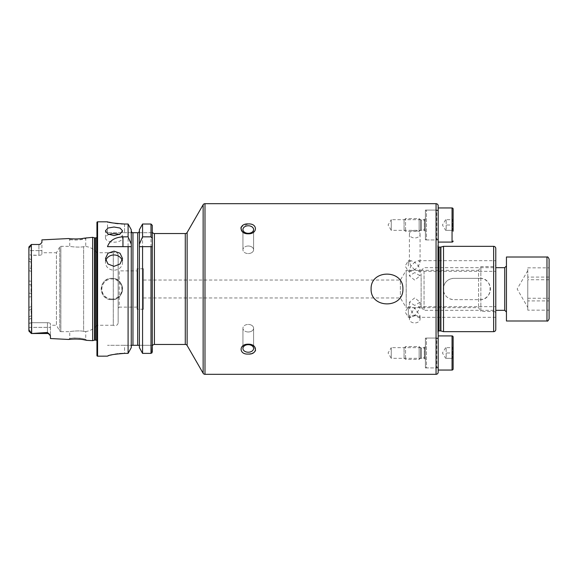 <?xml version="1.0" encoding="UTF-8"?>
<svg xmlns="http://www.w3.org/2000/svg" width="578" height="578" viewBox="0 0 578 578"><rect width="100%" height="100%" fill="white"/><g stroke="black" fill="none" stroke-linecap="round" stroke-linejoin="round"><path stroke-width="0.43" stroke-dasharray="2.89 2.17" d="M438.189 240.159A0.853 0.853 0 0 0 436.787 239.502L436.267 239.942L436.267 210.081L436.787 210.522L436.787 239.502L436.787 210.522A0.853 0.853 0 0 0 438.189 209.872L438.189 240.159L438.189 209.872M445.66 219.683L442.452 225.015L445.66 230.347L446.151 230.347L446.151 219.683L445.66 219.683L453.094 219.683C452.018 221.446 452.018 223.224 453.094 225.015C452.018 226.778 452.018 228.556 453.094 230.347L452.271 230.347L453.123 231.2L453.123 218.831L452.271 219.683L453.094 219.683L452.271 219.683M404.065 220.11L404.065 229.921L404.065 220.11L405.561 218.614L405.561 231.417L405.561 218.614L419.137 218.614L419.137 231.417L419.137 218.614L420.676 219.907A0.853 0.853 0 0 0 421.225 220.11L421.225 229.921L421.225 220.11L424.541 220.11A0.853 0.853 0 0 0 425.394 219.257L425.394 230.774L425.394 219.257M404.065 229.921L405.561 231.417L419.137 231.417L420.676 230.123A0.853 0.853 0 0 1 421.225 229.921L424.541 229.921A0.853 0.853 0 0 1 425.394 230.774M425.394 238.88A1.069 1.069 0 0 0 426.463 239.942L426.463 210.081L426.463 239.942L436.267 239.942L436.267 210.081L426.463 210.081A1.069 1.069 0 0 0 425.394 211.151L425.394 238.88L425.394 211.151M438.189 242.081L438.189 207.95M445.66 230.347L453.094 230.347L446.151 230.347L446.151 225.015L453.094 225.015C452.018 223.252 452.018 221.475 453.094 219.683L446.151 219.683L446.151 225.015L453.094 225.015C452.018 226.807 452.018 228.585 453.094 230.347L452.271 230.347M549.1 277.086L527.772 277.086L527.772 307.373L527.772 267.838L549.1 267.838L549.1 310.162L549.1 267.838M549.1 318.861L549.1 259.139M506.444 308.06L506.444 265.967L506.444 308.06M421.131 273.777L421.131 307.395L421.131 273.777M424.057 271.349L424.057 310.328L424.057 271.349M506.444 320.992L506.444 257.008M527.772 277.086L527.772 267.838M549.1 279.752L527.772 279.752L527.772 310.162L549.1 310.162M527.772 279.752L527.772 300.914L549.1 300.914M527.772 300.914L527.772 310.162M527.772 298.248L549.1 298.248M86.664 340.355L85.739 339.337L83.42 338.802C78.355 337.408 69.656 338.325 69.743 338.433L72.084 338.159C76.657 337.342 85.782 339.192 85.739 339.337L85.739 331.526L83.615 331.31L85.739 331.526A17.065 17.065 0 0 0 96.938 325.255L96.938 252.745A17.065 17.065 0 0 0 85.739 246.474L83.615 246.69C79.157 247.687 69.36 246.517 69.743 246.344L60.856 246.344A1.279 1.279 0 0 0 59.744 246.987L59.744 331.013L59.744 246.987L56.42 252.745L56.42 325.255L59.744 331.013A1.279 1.279 0 0 0 60.856 331.656L60.856 246.344L60.856 331.656L69.743 331.656L69.743 338.433L68.717 339.459M84.085 339.821L78.702 339.142M77.77 339.084L71.34 339.17M69.743 239.567C69.656 239.675 78.37 240.593 83.405 239.198L85.739 238.663L85.739 246.474L83.615 246.69L83.615 331.31C79.157 330.313 69.36 331.483 69.743 331.656C69.36 331.483 79.143 330.313 83.615 331.31L83.615 246.69C79.143 247.687 69.36 246.517 69.743 246.344L69.743 239.567L68.717 238.541L71.34 238.83C76.534 239.624 87.061 237.782 86.664 237.645L85.739 238.663C86.129 238.779 76.664 240.636 72.084 239.841L69.743 239.567M418.501 317.329L420.062 315.769L414.729 308.226L418.501 306.665L420.062 308.226L414.729 315.769L409.397 308.226L410.958 306.665L414.729 308.226L409.397 315.769L410.958 317.329L414.729 315.769L418.501 317.329L495.78 317.329L495.78 306.665L495.78 317.329M414.729 305.415L409.397 302.193L414.729 297.872L420.062 302.193L414.729 305.415M410.958 317.329L408.335 317.329L408.335 306.665L405.127 311.997L408.335 317.329L408.335 306.665L410.958 306.665M414.729 315.393A5.332 3.771 180 0 0 409.397 319.164A5.332 3.771 180 0 0 414.729 322.936A5.332 3.771 180 0 0 420.062 319.164A5.332 3.771 180 0 0 414.729 315.393M414.729 269.774L410.958 266.003L409.397 262.231L410.958 260.671L414.729 262.231L410.958 266.003L409.397 269.774L410.958 271.335L414.729 269.774L418.501 271.335L420.062 269.774L418.501 266.003L414.729 262.231L418.501 260.671L420.062 262.231L418.501 266.003L414.729 269.774M414.729 230.405A5.332 3.771 180 0 0 409.397 234.177A5.332 3.771 180 0 0 414.729 237.948A5.332 3.771 180 0 0 420.062 234.177A5.332 3.771 180 0 0 414.729 230.405M408.335 266.003L408.335 260.671L408.335 266.003M414.729 272.585L409.397 275.807L414.729 280.128L420.062 275.807L414.729 272.585M108.866 234.524A8.533 4.263 0 0 0 105.471 237.926A8.533 4.263 0 0 0 114.003 242.196A8.533 4.263 0 0 0 122.529 237.926A8.533 4.263 0 0 0 119.14 234.524M105.774 260.541A8.533 7.601 0 0 0 105.471 262.564A8.533 7.601 0 0 0 114.003 270.164A8.533 7.601 0 0 0 122.529 262.564A8.533 7.601 0 0 0 122.225 260.541M425.394 231.417L424.331 230.347L424.331 219.683L424.331 230.347L391.27 230.347L391.27 219.683L388.069 225.015L391.27 230.347L391.27 219.683L424.331 219.683L425.394 218.614L425.394 231.417L425.394 218.614M425.394 239.942L425.394 210.081L425.394 239.942L438.189 239.942L438.189 210.081L438.189 239.942M425.394 210.081L438.189 210.081M425.394 359.386L424.331 358.317L424.331 347.653L424.331 358.317L391.27 358.317L391.27 347.653L388.069 352.985L391.27 358.317L391.27 347.653L424.331 347.653L425.394 346.583L425.394 359.386L425.394 346.583M425.394 338.058L425.394 367.919L425.394 338.058L438.189 338.058L438.189 367.919L438.189 338.058M425.394 367.919L438.189 367.919M143.431 280.041L400.366 280.041L400.366 297.959L400.366 280.041L406.197 270.338L478.606 270.338L478.606 307.662L478.606 270.338L480.853 266.603L493.648 266.603A2.131 2.131 0 0 0 495.78 264.471L495.78 313.529A2.131 2.131 0 0 0 493.648 311.398L493.648 266.603L493.648 311.398L480.853 311.398L480.853 266.603L480.853 311.398L478.606 307.662L406.197 307.662L406.197 270.338L406.197 307.662L400.366 297.959L143.431 297.959L143.431 280.041L143.431 297.959M438.189 246.763A1.279 1.279 0 0 1 437.777 245.628L437.777 332.372L437.777 245.628L438.189 242.688L438.189 335.312L438.189 242.688L438.189 335.312L437.777 332.372A1.279 1.279 0 0 1 438.189 331.237M495.78 313.529L495.78 264.471M248.265 246.018A5.332 3.771 0 0 0 242.933 249.79A5.332 3.771 0 0 0 248.265 253.561A5.332 3.771 0 0 1 242.933 249.79A5.332 3.771 0 0 1 248.265 246.018A5.332 3.771 0 0 1 253.598 249.79A5.332 3.771 0 0 1 248.265 253.561A5.332 3.771 0 0 0 253.598 249.79A5.332 3.771 0 0 0 248.265 246.018M248.265 233.317A5.332 3.771 0 0 1 242.933 229.545A5.332 3.771 0 0 1 248.265 225.774A5.332 3.771 0 0 1 253.598 229.545A5.332 3.771 0 0 1 248.265 233.317M240.845 228.1L242.789 232.11L248.265 233.808C257.788 234.083 257.817 223.252 248.265 223.946L241.402 226.764M248.265 352.226A5.332 3.771 180 0 1 242.933 348.455A5.332 3.771 180 0 1 248.265 344.683A5.332 3.771 180 0 1 253.598 348.455A5.332 3.771 180 0 1 248.265 352.226M248.265 331.982A5.332 3.771 180 0 1 242.933 328.21A5.332 3.771 180 0 1 248.265 324.439A5.332 3.771 180 0 0 242.933 328.21A5.332 3.771 180 0 0 248.265 331.982A5.332 3.771 180 0 0 253.598 328.21A5.332 3.771 180 0 0 248.265 324.439A5.332 3.771 180 0 1 253.598 328.21A5.332 3.771 180 0 1 248.265 331.982M255.577 350.304L253.944 346.049L248.265 344.192C238.728 343.924 238.714 354.755 248.265 354.054L252.405 353.281M111.865 278.336A10.664 10.664 0 0 0 101.201 289A10.664 10.664 0 0 0 111.865 299.664C125.621 300.329 125.628 277.678 111.865 278.336C98.13 277.671 98.087 300.307 111.865 299.664A10.664 10.664 0 0 0 122.529 289A10.664 10.664 0 0 0 111.865 278.336A10.664 10.664 0 0 1 122.529 289A10.664 10.664 0 0 1 111.865 299.664M41.912 252.745L41.912 254.262L41.912 252.745L56.42 252.745L56.42 325.255L50.445 325.255L50.445 323.738L50.445 335.847L50.445 327.372L31.349 327.372L31.349 333.513L47.454 332.48L50.445 335.847L50.445 338.542M29.03 247.037L30.656 245.513C29.948 247.239 29.406 247.745 29.03 247.037L30.656 245.513M28.929 246.914L28.9 250.628L31.349 250.628L31.349 244.487L31.349 333.513L29.03 330.963C29.413 330.262 29.955 330.768 30.656 332.487M143.431 309.259L143.431 268.741L143.431 309.259L137.037 309.259L137.037 268.741L137.037 309.259M143.431 268.741L137.037 268.741M96.938 340.695A1.279 1.279 0 0 1 97.14 341.584L96.938 234.986L96.938 343.014M96.938 237.305A1.279 1.279 0 0 0 97.14 236.416L96.938 234.986M96.938 252.745L96.938 325.255L113.274 325.255L113.274 252.745L96.938 252.745M113.274 252.745L113.274 325.255A3.201 3.201 0 0 0 118.158 322.538L118.158 255.462A3.201 3.201 0 0 0 113.274 252.745M118.158 255.462L118.158 322.538M137.037 270.872L137.037 307.128L137.037 270.872L119.227 270.872L119.227 307.128L118.158 308.197L118.158 269.803L118.158 308.197M137.037 307.128L119.227 307.128L119.227 270.872L118.158 269.803M132.095 232.696L107.494 232.696L152.281 232.696L152.281 345.304L152.715 345.304M151.002 224.018L151.002 353.382L142.564 353.382L142.564 224.018L151.002 224.018L152.281 225.341L152.281 232.696L152.715 232.696M28.9 250.628L28.9 254.609L28.9 250.628L41.912 250.628L41.912 254.262C41.768 254.84 40.771 255.187 38.921 255.295L31.674 255.295L31.674 259.876L31.031 262.044L31.031 268.51L31.674 271.443L31.674 306.557L31.031 309.476L31.638 322.705L47.454 322.705C49.303 322.813 50.293 323.16 50.445 323.738L50.445 325.255M495.78 266.003L495.78 260.671L495.78 266.003M418.501 306.665L495.78 306.665M495.78 248.475L495.78 329.525M31.031 262.044L28.9 261.213L28.9 267.715L31.031 268.51M28.9 297.027L31.674 296.687L31.523 322.705L47.454 322.705C49.303 322.813 50.293 323.16 50.445 323.738L50.445 327.372L28.9 327.372L28.9 261.213M28.9 247.001L28.9 330.999L28.9 319.41L31.674 318.124M28.9 267.715L28.9 319.41M38.921 244.588L31.349 244.487L31.349 255.1L38.921 255.295C40.771 255.187 41.768 254.84 41.912 254.262L41.912 242.413L40.554 244.003L38.921 244.588L40.554 244.003M41.912 239.884L41.912 250.628L38.921 250.628L38.921 244.487L31.682 244.487M92.675 237.341L92.675 340.659M31.674 296.687L31.031 293.256L31.031 284.759L31.674 281.313L31.674 255.295L28.9 254.609L31.349 255.1L31.349 250.628L38.921 250.628L38.921 255.295L38.921 244.487M28.9 284.737L31.031 284.759M31.031 293.256L28.9 293.263M28.9 316.787L31.031 315.942M31.031 309.476L28.9 310.285M131.257 246.055L131.257 347.645L131.3 246.661M139.399 246.055L139.399 246.661M107.494 232.696L107.494 221.815L108.801 222.133M112.5 222.913L115.073 223.332M117.984 223.686L121.243 223.932M124.559 224.018L124.559 232.696L124.559 224.018L128.092 224.018L128.092 353.382L124.559 353.382L124.559 345.304L107.494 345.304L139.197 345.304L139.399 346.171M107.819 355.961L108.252 355.802M108.78 355.629L110.412 355.159M112.486 354.668L115.065 354.177M117.977 353.765L119.574 353.599M131.257 229.697L131.257 347.645M131.257 346.171L131.466 345.304L124.559 345.304L124.559 353.382M139.399 229.697L139.399 347.645M151.002 353.382L151.927 352.977M152.281 225.341L152.281 352.045L152.281 345.304L139.197 345.304L152.281 345.304M96.938 222.458L96.938 355.542M253.222 352.898L255.122 351.243M152.281 232.696L138.561 232.696M142.564 246.661L152.238 246.661M107.494 246.661L128.092 246.661M31.523 322.705L28.9 323.275M31.638 322.705L31.349 327.372L31.349 322.813M31.349 322.878L28.9 323.377M28.9 327.372L31.349 327.372L31.349 333.513M443.521 291.124C444.988 296.442 448.47 299.288 453.976 299.664L479.783 299.664C493.525 300.329 493.554 277.686 479.783 278.336L453.976 278.336C448.456 278.719 444.973 281.565 443.521 286.876L443.521 331.656M443.521 246.344L443.521 286.876M438.189 335.919L438.189 370.05M479.783 278.336A10.664 10.664 0 0 1 490.447 289A10.664 10.664 0 0 1 479.783 299.664L453.976 299.664A10.664 10.664 0 0 1 443.312 289A10.664 10.664 0 0 1 453.976 278.336L479.783 278.336M438.189 368.128A0.853 0.853 0 0 0 436.787 367.478L436.267 367.919L436.267 338.058L436.787 338.498L436.787 367.478L436.787 338.498A0.853 0.853 0 0 0 438.189 337.841L438.189 368.128L438.189 337.841M445.66 347.653L442.452 352.985L445.66 358.317L446.151 358.317L446.151 347.653L445.66 347.653L453.094 347.653C452.018 349.415 452.018 351.193 453.094 352.985C452.018 354.748 452.018 356.525 453.094 358.317L452.271 358.317L453.123 359.169L453.123 346.8L452.271 347.653L453.094 347.653L452.271 347.653M404.065 348.079L404.065 357.89L404.065 348.079L405.561 346.583L405.561 359.386L405.561 346.583L419.137 346.583L419.137 359.386L419.137 346.583L420.676 347.877A0.853 0.853 0 0 0 421.225 348.079L421.225 357.89L421.225 348.079L424.541 348.079A0.853 0.853 0 0 0 425.394 347.226L425.394 358.743L425.394 347.226M404.065 357.89L405.561 359.386L419.137 359.386L420.676 358.093A0.853 0.853 0 0 1 421.225 357.89L424.541 357.89A0.853 0.853 0 0 1 425.394 358.743M425.394 366.849A1.069 1.069 0 0 0 426.463 367.919L426.463 338.058L426.463 367.919L436.267 367.919L436.267 338.058L426.463 338.058A1.069 1.069 0 0 0 425.394 339.12L425.394 366.849L425.394 339.12M445.66 358.317L453.094 358.317L446.151 358.317L446.151 352.985L453.094 352.985C452.018 351.222 452.018 349.444 453.094 347.653L446.151 347.653L446.151 352.985L453.094 352.985C452.018 354.776 452.018 356.554 453.094 358.317L452.271 358.317M420.676 230.123L420.676 219.907L420.676 230.123M424.541 229.921L424.541 220.11L424.541 229.921M452.054 207.95L452.054 242.081M546.969 257.008L546.969 320.992M504.739 267.672L504.739 310.328M439.049 247.088L439.049 330.912M440.898 247.044L440.898 330.956M440.573 247.088L440.573 330.912M111.865 299.021A10.021 10.021 0 0 1 101.844 289A10.021 10.021 0 0 1 111.865 278.979A10.021 10.021 0 0 1 121.893 289A10.021 10.021 0 0 1 111.865 299.021M49.672 334.496L47.454 333.513L47.454 322.705L47.454 332.48M187.135 232.479L187.135 345.521M185.285 233.548L185.285 344.452M97.14 236.416L97.14 341.584L97.14 236.416M95.869 237.876L95.869 340.124M94.828 237.876L94.828 340.124M94.496 237.833L94.496 340.167M154.42 233.548L154.42 344.452M97.581 221.815L97.581 356.185M132.962 232.696L132.962 345.304M137.694 232.696L137.694 345.304M203.138 204.749L203.138 373.251M204.988 203.687L204.988 374.313M436.058 203.687L436.058 374.313M48.783 333.434A2.984 2.803 180 0 0 47.454 333.145L42.62 333.145M28.9 258.59L31.674 259.876M28.9 280.973L31.674 281.313M28.9 307.337L31.674 306.557M28.9 270.663L31.674 271.443M493.648 246.344L493.648 331.656M420.676 358.093L420.676 347.877L420.676 358.093M424.541 357.89L424.541 348.079L424.541 357.89M452.054 335.919L452.054 370.05M527.772 270.627L517.165 289L527.772 307.373M421.131 270.605L424.057 267.672L495.78 267.672M421.131 307.395L424.057 310.328L495.78 310.328M409.397 302.193L409.397 308.226M409.397 315.769L409.397 319.164M409.397 234.177L409.397 262.231M410.958 271.335L408.335 271.335L405.127 266.003L408.335 260.671L410.958 260.671M409.397 269.774L409.397 275.807M105.471 237.926L105.471 230.817M105.471 262.564L105.471 258.496M437.763 245.809L437.763 332.191L437.763 245.809M242.933 249.79L242.933 229.545L242.933 249.79M242.933 328.21L242.933 348.455L242.933 328.21M97.147 341.403L97.147 236.597L97.147 341.403M418.501 260.671L495.78 260.671M418.501 271.335L495.78 271.335M28.929 331.086L31.335 333.492M253.598 328.21L253.598 348.455L253.598 328.21M253.598 249.79L253.598 229.545L253.598 249.79M122.529 262.564L122.529 258.496M122.529 237.926L122.529 230.817M420.062 269.774L420.062 275.807M420.062 234.177L420.062 262.231M420.062 315.769L420.062 319.164M420.062 302.193L420.062 308.226"/><path stroke-width="0.87" d="M453.123 231.2L453.123 209.019A1.069 1.069 0 0 0 452.054 207.95L438.189 207.95L438.189 205.819A2.131 2.131 0 0 0 436.058 203.687L204.988 203.687A2.131 2.131 0 0 0 203.138 204.749L187.135 232.479A2.131 2.131 0 0 1 185.285 233.548L154.42 233.548A2.131 2.131 0 0 1 152.715 232.696L152.281 232.696L152.715 232.696M453.123 241.012A1.069 1.069 0 0 1 452.054 242.081L438.189 242.081L438.189 242.688M453.123 209.019L453.123 218.831M549.1 259.139L549.1 318.861C548.226 320.804 547.51 321.512 546.969 320.992L546.969 257.008C547.619 256.574 548.334 257.282 549.1 259.139M546.969 257.008L506.444 257.008L506.444 320.992L546.969 320.992M28.9 327.372L29.03 330.963C29.413 330.262 29.955 330.768 30.656 332.487L31.349 333.513L47.454 333.513L31.682 333.513L47.454 332.48L50.445 335.847L50.445 338.542L68.717 339.459C68.312 339.257 78.94 338.498 84.063 339.821L86.664 340.355L84.085 339.821M78.702 339.142L77.77 339.084M96.938 340.695A1.279 1.279 0 0 0 95.869 340.124L94.828 340.124A1.279 1.279 0 0 0 94.496 340.167L94.496 237.833L92.675 237.341L84.048 238.187C78.962 239.494 68.305 238.743 68.717 238.541L41.912 239.884L41.912 242.413L40.554 244.003A2.984 2.984 0 0 1 38.921 244.487L31.349 244.487L30.656 245.513C29.948 247.239 29.406 247.745 29.03 247.037L28.9 250.628M371.105 289C370.433 269.138 403.61 269.189 402.909 289C403.567 308.862 370.419 308.818 371.105 289M114.003 235.557L107.963 234.068L105.471 230.817L107.97 228.035L114.003 227.024L120.029 228.035L122.529 230.817L120.036 234.068L114.003 235.557M119.14 234.524A8.533 4.263 0 0 0 114.003 233.664A8.533 4.263 0 0 0 108.866 234.524M114.003 266.35L107.963 263.994L105.471 258.496L107.97 253.243L114.003 251.141L120.029 253.243L122.529 258.496L120.036 263.994L114.003 266.35M122.225 260.541A8.533 7.601 0 0 0 114.003 254.963A8.533 7.601 0 0 0 105.774 260.541M453.123 359.169L453.123 368.981A1.069 1.069 0 0 1 452.054 370.05L438.189 370.05L438.189 372.181L438.189 205.819M438.189 372.181A2.131 2.131 0 0 1 436.058 374.313L204.988 374.313A2.131 2.131 0 0 1 203.138 373.251L203.138 204.749M438.189 331.237A1.279 1.279 0 0 1 439.049 330.912L439.049 247.088A1.279 1.279 0 0 1 438.189 246.763M439.049 330.912L440.573 330.912L440.573 247.088L439.049 247.088M440.573 330.912A1.279 1.279 0 0 1 440.898 330.956L443.521 331.656L443.521 246.344L440.898 247.044A1.279 1.279 0 0 1 440.573 247.088M443.521 331.656L493.648 331.656A2.131 2.131 0 0 0 495.78 329.525L495.78 248.475A2.131 2.131 0 0 0 493.648 246.344L443.521 246.344M248.265 225.774A5.332 3.771 0 0 0 242.933 229.545A5.332 3.771 0 0 0 248.265 233.317A5.332 3.771 0 0 0 253.598 229.545A5.332 3.771 0 0 0 248.265 225.774M248.265 233.808C238.728 234.083 238.721 223.245 248.265 223.946C257.795 223.238 257.81 234.068 248.265 233.808M241.402 226.764L240.845 228.1M248.265 344.683A5.332 3.771 180 0 0 242.933 348.455A5.332 3.771 180 0 0 248.265 352.226A5.332 3.771 180 0 0 253.598 348.455A5.332 3.771 180 0 0 248.265 344.683M248.265 354.054C238.728 354.769 238.721 343.917 248.265 344.192C257.795 343.917 257.81 354.755 248.265 354.054M48.783 333.434A2.984 2.803 0 0 0 47.454 333.145L47.454 333.513A2.984 2.984 0 0 1 49.672 334.496M31.349 244.487L38.921 244.487M28.929 246.914L31.335 244.508L31.682 333.513M40.554 244.003L38.921 244.588M151.927 352.977L152.281 345.304L152.715 345.304A2.131 2.131 0 0 1 154.42 344.452L185.285 344.452A2.131 2.131 0 0 1 187.135 345.521L203.138 373.251M97.581 221.815A0.643 0.643 0 0 0 96.938 222.458L96.938 355.542A0.643 0.643 0 0 0 97.581 356.185L97.581 221.815L107.494 221.815C108.498 222.537 114.184 223.274 124.559 224.018L128.092 224.018L131.257 229.697L128.092 224.018L128.092 236.836L131.257 244.104L131.257 229.697M95.869 340.124L95.869 237.876A1.279 1.279 0 0 0 96.938 237.305M95.869 237.876L94.828 237.876A1.279 1.279 0 0 1 94.496 237.833M94.496 340.167L92.675 340.659L92.675 237.341M128.092 236.836L122.948 236.836C114.769 237.334 109.618 240.607 107.494 246.661L128.092 246.661L128.092 353.382L131.257 347.645L128.092 353.382L124.559 353.382C114.191 354.17 108.498 355.094 107.494 356.149L97.581 356.185M86.664 340.355L92.675 340.659M71.34 339.17L68.717 339.459M30.656 332.487L28.9 330.999L28.9 247.001M131.257 347.645L131.257 246.661L128.092 246.661L131.314 246.661L131.257 244.104M139.399 347.645L139.399 246.661L152.281 246.661L152.281 352.045L151.002 353.382L142.564 353.382L139.399 347.645L142.564 353.382L142.564 246.661L139.349 246.661L139.399 229.697L142.564 224.018L139.399 229.697M108.801 222.133L110.347 222.479M110.42 222.501L112.5 222.913M115.073 223.332L117.984 223.686M121.243 223.932L124.559 224.018M108.252 355.802L108.78 355.629M110.412 355.159L112.486 354.668M115.065 354.177L117.977 353.765M119.574 353.599L124.559 353.382M132.095 232.696L132.962 232.696L132.095 232.696L131.257 231.157L132.095 232.696M131.257 346.171L131.466 345.304L131.257 346.171M139.197 345.304L139.399 346.171L139.197 345.304L131.466 345.304M137.694 345.304L137.694 232.696L132.962 232.696L132.962 345.304M138.561 232.696L139.399 231.157L138.561 232.696M139.399 244.104L142.564 236.836L142.564 224.018L151.002 224.018L152.281 225.341L152.281 345.304L152.715 345.304M142.564 236.836L151.002 236.836L152.281 238.49L152.281 225.341M152.281 238.49L152.238 246.661M252.405 353.281L253.222 352.898M255.122 351.243L255.577 350.304M438.189 335.312L438.189 335.919L452.054 335.919A1.069 1.069 0 0 1 453.123 336.988L453.123 346.8M453.123 368.981L453.123 336.988M452.054 242.081L452.054 207.95M495.78 310.328L504.739 310.328L504.739 267.672L506.444 265.967M436.058 374.313L436.058 203.687M440.898 330.956L440.898 247.044M493.648 331.656L493.648 246.344M204.988 374.313L204.988 203.687M187.135 345.521L187.135 232.479M185.285 344.452L185.285 233.548M154.42 344.452L154.42 233.548M94.828 340.124L94.828 237.876M151.002 353.382L151.002 246.661M151.002 236.836L151.002 224.018M122.948 236.836L122.948 246.661M29.03 247.037L30.656 245.513M42.62 333.145L47.454 333.145L47.454 332.48M452.054 370.05L452.054 335.919M504.739 310.328L506.444 312.033M495.78 267.672L504.739 267.672M28.929 331.086L31.335 333.492"/></g></svg>
